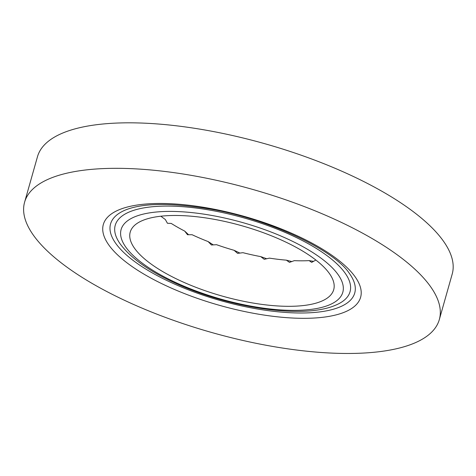 <?xml version="1.0" encoding="UTF-8"?>
<svg xmlns="http://www.w3.org/2000/svg" width="476" height="476" viewBox="0 0 476 476"><rect width="100%" height="100%" fill="white"/><g stroke="black" fill="none" stroke-linecap="round" stroke-linejoin="round"><path stroke-width="0.71" d="M213.331 244.908L208.137 241.582A105.737 36.509 15.8 0 1 192.084 234.722L187.49 234.722L184.694 231.086A105.737 36.509 15.8 0 1 171.223 223.422L167.427 223.268L165.35 219.519A105.737 36.509 15.8 0 1 160.87 216.205M239.969 253.095L234.085 250.299A105.737 36.509 15.8 0 1 216.55 244.7L211.427 244.991L208.137 241.582M266.733 258.771L260.765 256.629A105.737 36.509 15.8 0 1 242.939 252.685L237.601 253.375L234.085 250.299M291.836 261.574L286.356 260.158A105.737 36.509 15.8 0 1 269.452 258.129L264.228 259.307L260.765 256.629M313.601 261.348L309.12 260.628A105.737 36.509 15.8 0 1 294.293 260.658L289.497 262.377L286.356 260.158M315.927 260.086A105.737 36.509 15.8 0 1 315.767 260.104L311.685 262.377L309.12 260.628M188.597 234.739L184.694 231.086M24.597 202.217L37.473 156.717A215.503 74.411 15.8 0 1 265.096 143.794A215.503 74.411 15.8 0 1 452.2 274.075L439.324 319.575A215.503 74.411 -164.2 0 0 340.762 222.113A215.503 74.411 -164.2 0 0 24.597 202.217A215.503 74.411 -164.2 0 0 123.159 299.678A215.503 74.411 -164.2 0 0 439.324 319.575M285.344 241.867A105.737 36.509 -164.2 0 0 130.222 232.104A105.737 36.509 -164.2 0 0 222.018 296.024A105.737 36.509 -164.2 0 0 333.706 289.688A105.737 36.509 -164.2 0 0 285.344 241.867M164.464 284.951A133.696 46.166 15.8 0 1 170.247 203.704A133.696 46.166 15.8 0 1 361.177 294.031A133.696 46.166 15.8 0 1 164.464 284.951M168.581 281.334A126.884 43.816 15.8 0 1 125.581 209.946C142.55 203.169 169.688 202.705 206.989 208.559C266.965 217.937 334.235 250.037 349.271 273.242A126.884 43.816 15.8 0 1 308.65 312.833A126.884 43.816 15.8 0 1 168.581 281.334M120.487 244.325A122.017 42.132 15.8 0 1 244.111 217.96A122.017 42.132 15.8 0 1 335.592 305.193C302.563 319.705 225.969 307.448 172.062 281.637C147.899 270.243 130.71 257.808 120.487 244.325M173.799 281.625A115.204 39.782 15.8 0 1 178.786 211.612A115.204 39.782 15.8 0 1 343.303 289.444A115.204 39.782 15.8 0 1 173.799 281.625"/></g></svg>
